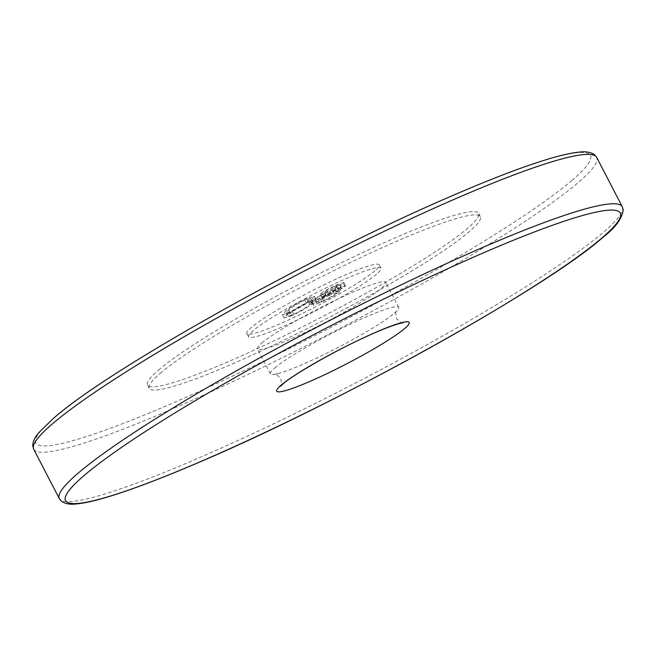 <?xml version="1.0" encoding="UTF-8"?>
<svg xmlns="http://www.w3.org/2000/svg" width="656" height="656" viewBox="0 0 656 656"><rect width="100%" height="100%" fill="white"/><g stroke="black" fill="none" stroke-linecap="round" stroke-linejoin="round"><path stroke-width="0.49" stroke-dasharray="3.28 2.46" d="M261.703 343.137A72.275 7.675 -27.4 0 1 331.706 301.973A72.275 7.675 -27.4 0 1 385.769 282.4A72.275 7.675 -27.4 0 1 381.497 288.181A72.275 7.675 -27.4 0 1 311.493 329.345A72.275 7.675 -27.4 0 1 257.439 348.918A72.275 7.675 -27.4 0 1 261.703 343.137M274.643 368.09A72.275 7.675 -27.4 0 1 344.646 326.926A72.275 7.675 -27.4 0 1 398.7 307.361A72.275 7.675 -27.4 0 1 394.436 313.142A72.275 7.675 -27.4 0 1 394.42 313.158A72.275 7.675 -27.4 0 1 338.07 347.434A72.275 7.675 -27.4 0 1 277.586 373.715A72.275 7.675 -27.4 0 1 270.37 373.879A72.275 7.675 -27.4 0 1 274.643 368.09M158.498 370.099A186.509 19.811 -27.4 0 1 339.144 263.868A186.509 19.811 -27.4 0 1 478.65 213.364A186.509 19.811 -27.4 0 1 467.638 228.288A186.509 19.811 -27.4 0 1 286.992 334.519A186.509 19.811 -27.4 0 1 147.477 385.023A186.509 19.811 -27.4 0 1 158.498 370.099M160.203 373.387A186.509 19.811 -27.4 0 1 340.849 267.164A186.509 19.811 -27.4 0 1 480.356 216.652A186.509 19.811 -27.4 0 1 469.343 231.584A186.509 19.811 -27.4 0 1 288.697 337.807A186.509 19.811 -27.4 0 1 149.191 388.319A186.509 19.811 -27.4 0 1 160.203 373.387M376.601 274.126A74.604 7.921 -27.4 0 1 304.343 316.618A74.604 7.921 -27.4 0 1 248.542 336.815A74.604 7.921 -27.4 0 1 252.945 330.845A74.604 7.921 -27.4 0 1 325.204 288.353A74.604 7.921 -27.4 0 1 381.005 268.156A74.604 7.921 -27.4 0 1 376.601 274.126M374.896 270.83A74.604 7.921 -27.4 0 1 302.637 313.322A74.604 7.921 -27.4 0 1 246.828 333.527A74.604 7.921 -27.4 0 1 251.24 327.557A74.604 7.921 -27.4 0 1 323.498 285.065A74.604 7.921 -27.4 0 1 379.299 264.86A74.604 7.921 -27.4 0 1 374.896 270.83M343.244 283.343L343.826 282.531L335.774 285.237C329.189 288.32 324.228 291.108 320.907 293.609L320.292 294.421L323.252 293.781L311.789 300.628L311.6 301.949L320.21 298.66C328.115 294.995 334.019 291.674 337.922 288.689L338.701 287.664L334.412 288.665L343.244 283.343L344.949 286.639L336.118 291.953L334.412 288.665M310.878 301.826L311.6 301.949L313.314 305.245L312.584 305.122L310.878 301.826M306.434 298.693C295.594 304.056 288.517 308.353 285.196 311.584L282.457 314.749L290.641 312.223C301.375 306.901 308.312 302.67 311.452 299.538L314.388 296.209L306.434 298.693L308.14 301.99L316.094 299.505L313.158 302.834L311.452 299.538M336.118 291.953L340.407 290.961L339.628 291.986C335.724 294.962 329.82 298.291 321.916 301.949L313.314 305.245L313.494 303.925L324.958 297.078L321.998 297.709L322.613 296.897L320.907 293.609M322.613 296.897C325.934 294.405 330.895 291.617 337.479 288.533L335.774 285.237M337.479 288.533L345.532 285.819L344.949 286.639M339.628 291.986L337.922 288.689M321.916 301.949L320.21 298.66M313.494 303.925L311.789 300.628M324.958 297.078L323.252 293.781M336.134 289.763L326.13 295.266C325.278 296.291 326.959 295.856 331.173 293.954L341.456 288.246L339.751 284.958L329.468 290.657C325.253 292.56 323.572 293.002 324.425 291.977L334.421 286.467C338.701 284.507 340.48 283.999 339.751 284.958L340.111 284.458L341.825 287.754L341.456 288.246C342.186 287.295 340.407 287.804 336.134 289.763L334.421 286.467M331.173 293.954L329.468 290.657M326.13 295.266L324.425 291.977L324.072 292.469L325.778 295.766L326.13 295.266M329.55 295.307C324.064 297.865 319.857 300.21 316.938 302.35C315.684 303.761 317.848 303.195 323.416 300.653C328.943 298.119 333.174 295.774 336.118 293.609L334.412 290.321C331.469 292.478 327.237 294.831 321.711 297.357C316.143 299.899 313.978 300.464 315.233 299.062C318.152 296.922 322.358 294.569 327.844 292.018C333.437 289.485 335.626 288.919 334.412 290.321L334.954 289.608L336.659 292.896L336.118 293.609C337.332 292.207 335.142 292.773 329.55 295.307L327.844 292.018M323.416 300.653L321.711 297.357M316.938 302.35L315.233 299.062L314.691 299.784L316.397 303.08L316.938 302.35M313.158 302.834C310.017 305.967 303.08 310.198 292.346 315.52L290.641 312.223M292.346 315.52L284.163 318.045L286.902 314.88L285.196 311.584M286.902 314.88C290.223 311.649 297.299 307.352 308.14 301.99M293.773 314.249C302.137 310.05 307.443 306.778 309.698 304.417L312.256 301.588L306.483 303.359C298.177 307.541 292.806 310.846 290.378 313.281L288.058 315.848C287.845 316.569 289.747 316.036 293.773 314.249L292.068 310.96C288.041 312.748 286.139 313.273 286.352 312.551L288.665 309.985C291.1 307.557 296.471 304.253 304.778 300.071L310.55 298.291L307.992 301.12C305.737 303.482 300.432 306.762 292.068 310.96M288.058 315.848L286.352 312.551L288.058 315.848M290.378 313.281L288.665 309.985M306.483 303.359L304.778 300.071M33.702 449.221A317.061 33.677 152.6 0 0 270.871 363.358A317.061 33.677 152.6 0 0 577.961 182.77A317.061 33.677 152.6 0 0 596.698 157.399M571.966 180.425A312.404 33.177 -27.4 0 1 212.421 385.4A312.404 33.177 -27.4 0 1 54.169 417.962A312.404 33.177 -27.4 0 1 413.715 212.987A312.404 33.177 -27.4 0 1 571.966 180.425M622.298 206.788A317.061 33.677 -27.4 0 1 603.569 232.167A317.061 33.677 -27.4 0 1 296.479 412.755A317.061 33.677 -27.4 0 1 59.311 498.617M309.698 304.417L307.992 301.12M402.841 322.867C402.103 323.695 400.029 322.252 396.626 318.545C395.56 313.642 395.576 311.116 396.675 310.977L394.42 313.158M277.586 373.715L274.503 374.305C275.249 373.494 277.324 374.929 280.719 378.627C281.777 383.547 281.76 386.064 280.661 386.195M398.7 307.361L385.769 282.4M480.356 216.652L478.65 213.364M248.542 336.815L246.828 333.527M381.005 268.156L379.299 264.86M149.191 388.319L147.477 385.023M270.37 373.879L257.439 348.918M343.826 282.531L345.532 285.819M338.701 287.664L340.407 290.961M320.292 294.421L321.998 297.709M282.457 314.749L284.163 318.045M314.388 296.209L316.094 299.505M310.55 298.291L312.256 301.588"/><path stroke-width="0.98" d="M281.112 385.179A74.604 7.921 -27.4 0 1 366.975 336.233A74.604 7.921 -27.4 0 1 404.768 328.459A74.604 7.921 -27.4 0 1 318.906 377.405A74.604 7.921 -27.4 0 1 281.112 385.179M52.439 423.85A317.061 33.677 152.6 0 0 33.702 449.221L32.8 446.088C32.8 441.48 34.883 436.921 39.057 432.402L53.267 418.536C109.15 368.721 316.167 253.503 456.199 194.037C492.984 178.219 523.201 166.698 546.866 159.474C560.855 155.21 571.909 152.733 580.027 152.053C586.062 151.282 590.949 152.217 594.689 154.873L596.698 157.399A317.061 33.677 152.6 0 0 359.529 243.261A317.061 33.677 152.6 0 0 52.439 423.85M622.298 206.788L623.2 209.879C622.142 218.604 615.32 227.804 602.741 237.48C546.76 287.377 339.218 402.85 199.178 462.25C162.376 478.052 132.184 489.54 108.601 496.699C94.956 500.84 84.14 503.259 76.137 503.947C70.044 504.743 65.116 503.816 61.344 501.159L59.311 498.617A317.061 33.677 -27.4 0 1 78.039 473.238A317.061 33.677 -27.4 0 1 385.129 292.65A317.061 33.677 -27.4 0 1 622.298 206.788L596.698 157.399M84.034 475.584A312.404 33.177 152.6 0 0 242.285 443.03A312.404 33.177 152.6 0 0 601.839 238.054A312.404 33.177 152.6 0 0 443.587 270.616A312.404 33.177 152.6 0 0 84.034 475.584M280.661 386.195L282.908 384.031C291.33 376.052 332.928 351.731 365.425 337.012C393.649 323.834 405.269 322.104 402.841 322.867L402.833 322.867M59.311 498.617L33.702 449.221"/></g></svg>
